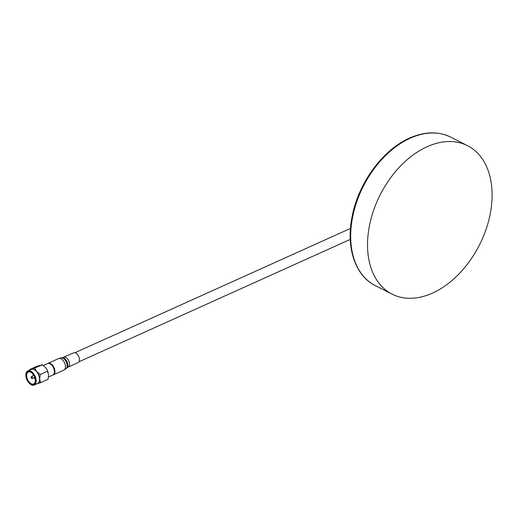 <?xml version="1.0" encoding="UTF-8"?>
<svg xmlns="http://www.w3.org/2000/svg" width="518" height="518" viewBox="0 0 518 518"><rect width="100%" height="100%" fill="white"/><g stroke="black" fill="none" stroke-linecap="round" stroke-linejoin="round"><path stroke-width="0.78" d="M427.13 146.724A83.262 55.607 116.9 0 0 370.37 221.445A83.262 55.607 116.9 0 0 392.107 294.146A83.262 55.607 116.9 0 0 432.498 293.097A83.262 55.607 116.9 0 0 489.251 218.376A83.262 55.607 116.9 0 0 467.514 145.675A83.262 55.607 116.9 0 0 427.13 146.724M36.674 383.896A7.932 4.539 -114.3 0 0 37.38 383.78A7.932 4.539 -114.3 0 0 39.672 378.93L40.184 374.533L36.707 371.587A7.932 4.539 -114.3 0 0 31.456 369.094A7.932 4.539 -114.3 0 0 30.322 369.807M35.612 384.226L40.637 382.66L39.672 378.93A7.932 4.539 -114.3 0 0 38.772 375.077A7.932 4.539 -114.3 0 0 36.707 371.587L34.706 367.981L29.681 369.548L37.089 366.207L42.463 364.795L34.706 367.981M30.4 384.239A7.731 4.429 -114.3 0 0 30.471 384.291A7.731 4.429 -114.3 0 0 33.903 385.133A7.731 4.429 -114.3 0 0 34.188 385.023L37.594 383.482A7.731 4.429 -114.3 0 0 38.559 374.864A7.731 4.429 -114.3 0 0 31.527 369.282A7.731 4.429 -114.3 0 0 31.242 369.392L27.83 370.927A7.731 4.429 -114.3 0 0 25.919 374.197A7.731 4.429 -114.3 0 0 25.906 374.281M34.188 385.023A7.731 4.429 -114.3 0 0 35.153 376.398A7.731 4.429 -114.3 0 0 28.121 370.817A7.731 4.429 -114.3 0 0 27.83 370.927M33.676 385.016A7.53 4.312 -114.3 0 0 34.997 376.748A7.53 4.312 -114.3 0 0 28.043 371.069A7.53 4.312 -114.3 0 0 25.9 374.365A7.53 4.312 -114.3 0 0 30.335 384.194A7.53 4.312 -114.3 0 0 33.676 385.016M33.385 384.278A6.74 3.859 65.7 0 1 27.163 379.195A6.74 3.859 65.7 0 1 28.341 371.801A6.74 3.859 65.7 0 1 31.333 372.533A6.74 3.859 65.7 0 1 35.302 381.332A6.74 3.859 65.7 0 1 33.385 384.278M35.308 381.248A6.54 3.743 65.7 0 1 33.702 383.935A6.54 3.743 65.7 0 1 33.456 384.032A6.54 3.743 65.7 0 1 27.506 379.305A6.54 3.743 65.7 0 1 28.322 372.008A6.54 3.743 65.7 0 1 28.561 371.918A6.54 3.743 65.7 0 1 31.404 372.584M35.198 379.079A4.319 2.473 65.7 0 1 34.039 377.693M33.223 375.887A4.319 2.473 65.7 0 1 32.958 374.1M31.048 377.648L31.099 377.156A0.991 0.57 65.7 0 1 31.345 376.735A0.991 0.57 65.7 0 1 31.378 376.722A0.991 0.57 65.7 0 1 32.284 377.441A0.991 0.57 65.7 0 1 32.161 378.541A0.991 0.57 65.7 0 1 32.122 378.561A0.991 0.57 65.7 0 1 31.682 378.451L31.158 377.473L31.281 378.166M40.184 374.533L47.598 371.192L47.151 369.8L48.562 374.922L48.044 379.318L40.637 382.66M47.151 369.8L45.597 367.579L42.113 364.633M48.18 372.338L47.598 371.192M52.551 375.142A6.294 3.6 -114.3 0 0 52.791 375.058A6.294 3.6 -114.3 0 0 54.345 372.39A6.294 3.6 -114.3 0 0 50.641 364.173A6.294 3.6 -114.3 0 0 47.844 363.494A6.294 3.6 -114.3 0 0 47.611 363.584L43.467 365.449M54.345 372.39L54.409 371.82A5.601 3.205 -114.3 0 0 51.107 364.51L50.641 364.173M52.881 375.013A6.346 3.632 -114.3 0 0 53.089 374.961A6.346 3.632 -114.3 0 0 53.322 374.87A6.346 3.632 -114.3 0 0 54.118 367.793A6.346 3.632 -114.3 0 0 48.342 363.215A6.346 3.632 -114.3 0 0 48.109 363.306A6.346 3.632 -114.3 0 0 47.708 363.539M77.907 362.678A5.355 3.063 -114.3 0 0 78.108 362.6A5.355 3.063 -114.3 0 0 78.775 356.637A5.355 3.063 -114.3 0 0 73.906 352.771A5.355 3.063 -114.3 0 0 73.705 352.842A5.355 3.063 -114.3 0 0 73.517 352.946M375.272 285.593C354.992 275.693 345.726 246.976 352.182 216.22C358.488 182.958 382.834 149.696 409.537 138.105C424.611 131.462 438.325 131.132 450.679 137.128A83.262 55.607 116.9 0 0 410.288 138.17A83.262 55.607 116.9 0 0 353.535 212.892A83.262 55.607 116.9 0 0 375.272 285.593L392.107 294.146M63.623 370.202A6.346 3.632 -114.3 0 0 63.863 370.117A6.346 3.632 -114.3 0 0 64.653 363.04A6.346 3.632 -114.3 0 0 58.884 358.462A6.346 3.632 -114.3 0 0 58.644 358.547L48.109 363.306M61.331 357.828L62.309 357.724A5.692 3.257 -114.3 0 1 67.023 361.732A5.692 3.257 -114.3 0 1 66.906 367.916L66.181 368.583A6.009 3.438 -114.3 0 0 66.304 362.056A6.009 3.438 -114.3 0 0 61.331 357.828L58.644 358.547M63.656 357.381A5.355 3.063 65.7 0 1 63.772 357.323A5.355 3.063 65.7 0 1 63.967 357.252A5.355 3.063 65.7 0 1 68.836 361.117A5.355 3.063 65.7 0 1 68.169 367.087L78.108 362.6M450.679 137.128L467.514 145.675M78.995 361.765L350.272 239.4M74.922 352.732L350.472 228.438M34.751 377.376L32.161 378.541M33.935 375.569L31.345 376.735M52.791 375.058L48.556 376.962M53.322 374.87L63.863 370.117L66.181 368.583M62.309 357.724L73.705 352.842M66.906 367.916L68.169 367.087"/></g></svg>
